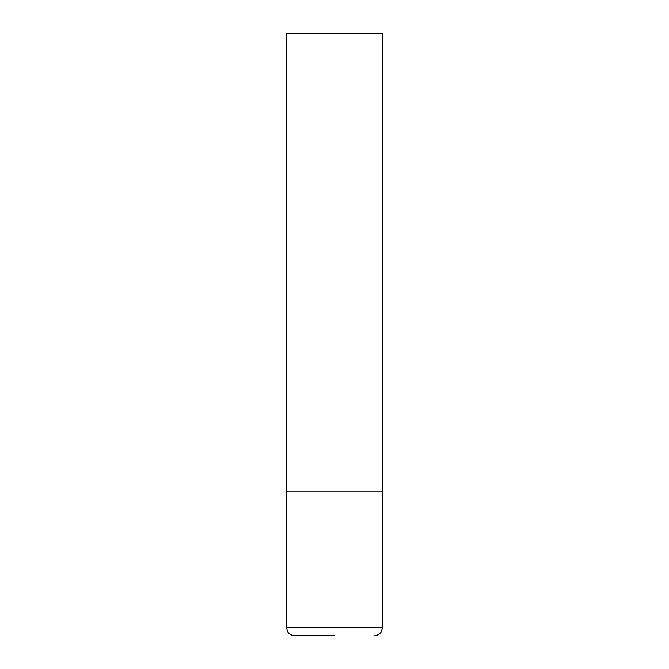 <?xml version="1.0" encoding="UTF-8"?>
<svg xmlns="http://www.w3.org/2000/svg" width="669" height="669" viewBox="0 0 669 669"><rect width="100%" height="100%" fill="white"/><g stroke="black" fill="none" stroke-linecap="round" stroke-linejoin="round"><path stroke-width="0.5" stroke-dasharray="3.35 2.51" d="M334.5 491.046L382.668 491.046L334.5 491.046M294.36 635.55L334.5 635.55M382.668 33.45L286.332 33.45M286.332 627.522L382.668 627.522"/><path stroke-width="1" d="M286.332 627.522L382.668 627.522L382.668 491.046L286.332 491.046L382.668 491.046L382.668 33.45L286.332 33.45L286.332 627.522L288.055 632.489C289.694 634.471 291.793 635.491 294.36 635.55L334.5 635.55M382.668 627.522L380.945 632.489C379.306 634.471 377.207 635.491 374.64 635.55"/></g></svg>
